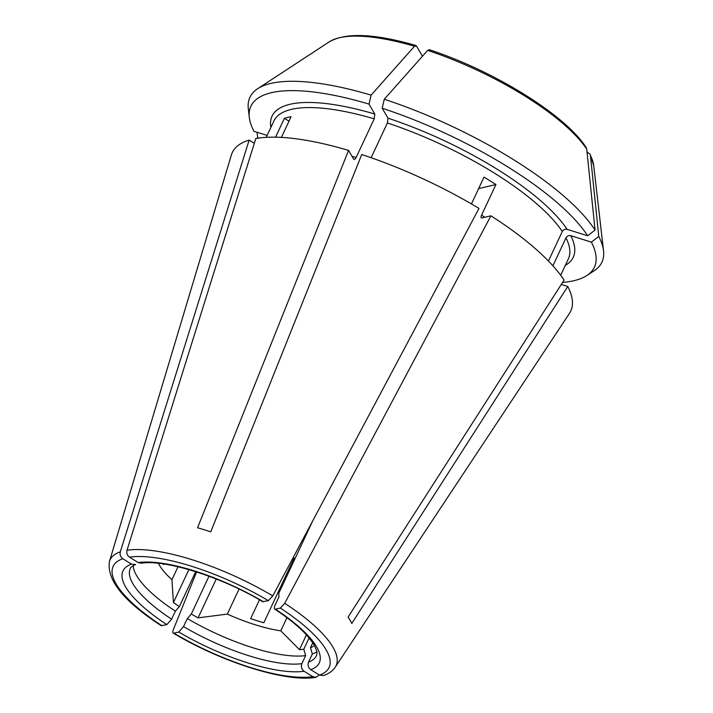 <?xml version="1.0" encoding="UTF-8"?>
<svg xmlns="http://www.w3.org/2000/svg" width="713" height="713" viewBox="0 0 713 713"><rect width="100%" height="100%" fill="white"/><g stroke="black" fill="none" stroke-linecap="round" stroke-linejoin="round"><path stroke-width="1.07" d="M262.83 601.71L268.346 600.649L272.785 595.899L479.011 208.401A186.877 57.129 -154.9 0 0 361.732 154.534L210.736 531.871A129.356 39.545 25.1 0 0 197.572 527.745L348.568 150.407A186.877 57.129 -154.9 0 0 255.824 138.527L127.003 550.249C126.361 553.136 127.19 555.445 129.49 557.165L138.162 562.557L141.308 563.19M312.606 521.078L278.747 593.368L278.952 596.906L275.173 604.963C273.997 607.806 274.086 609.223 275.423 609.196L280.28 608.055L284.719 603.305L490.945 215.807A186.877 57.129 -154.9 0 1 564.063 280.12L348.069 617.11A129.356 39.545 25.1 0 1 351.785 623.465L567.78 286.466L561.291 284.442M312.749 642.814L310.476 647.662L312.33 654.017A102.779 31.417 -154.9 0 0 316.786 651.7M310.476 647.662A98.109 29.991 -154.9 0 0 313.283 646.361M312.33 654.017L308.551 662.074C307.508 665.158 308.248 667.698 310.77 669.694L319.451 675.077L323.408 675.541M323.452 675.567C328.675 673.83 332.597 671.031 335.235 667.19L569.482 313.346A186.877 57.129 -154.9 0 0 567.78 286.466M274.737 609.098L275.423 609.196A108.385 33.137 -154.9 0 1 310.77 669.694M257.081 132.27L257.634 137.636A189.676 57.985 -154.9 0 0 257.99 138.17M371.108 95.141A194.346 59.411 -154.9 0 0 257.643 88.742L329.29 41.817A148.58 45.418 25.1 0 1 414.503 46.256A400740.625 154584.576 107.4 0 0 371.108 95.141L369.004 104.098L374.806 114.035L374.227 118.848L356.117 157.52C355.145 159.338 354.334 159.881 353.675 159.151L348.568 150.407M369.004 104.098A189.676 57.985 -154.9 0 0 249.3 117.369A189.676 57.985 -154.9 0 0 253.926 131.281L267.143 135.417M422.461 56.238L416.454 45.962L414.503 46.256M257.643 88.742A194.346 59.411 -154.9 0 0 248.302 108.688L249.3 117.369M387.391 122.975A162.582 49.696 25.1 0 1 562.281 231.52C563.413 229.666 565.008 228.935 567.085 229.328L587.664 235.771A189.676 57.985 -154.9 0 0 382.168 108.224L387.97 118.162L387.391 122.975L371.116 157.716M478.61 188.633L495.927 184.542A162.582 49.696 25.1 0 0 483.993 177.136L471.445 203.936M495.927 184.542L481.587 215.157C480.803 217.055 480.856 218 481.747 217.982L490.945 215.807M562.281 231.52L548.449 261.038M158.42 563.315A85.025 25.989 -154.9 0 0 171.949 579.722L173.428 602.574A98.109 29.991 -154.9 0 0 179.364 606.611L175.38 611.139L171.61 619.196L166.833 624.624L161.281 625.666M133.162 565.685A102.779 31.417 -154.9 0 0 175.38 611.139M188.883 569.589L173.428 602.574M195.736 571.666L179.364 606.611M120.319 551.826A124.784 38.145 -154.9 0 0 109.463 561.425L231.369 154.962A186.877 57.129 -154.9 0 1 249.14 140.105L120.319 551.826C119.677 554.714 120.506 557.022 122.805 558.742L131.477 564.135L135.515 564.544M552.905 265.806L565.988 237.875C567.12 236.021 568.724 235.29 570.792 235.682L591.38 242.126L598.768 236.44A395223.476 344037.321 -30.3 0 0 590.444 155.461A148.58 45.418 25.1 0 1 593.724 165.692L603.537 250.771A194.346 59.411 -154.9 0 0 598.768 236.44M590.444 155.461L590.088 154.222L587.04 152.083M562.593 282.41A189.676 57.985 -154.9 0 0 586.879 275.503L594.196 270.717A194.346 59.411 -154.9 0 0 603.537 250.771M586.879 275.503A189.676 57.985 -154.9 0 0 591.38 242.126M163.749 563.992L163.509 564.509A85.025 25.989 25.1 0 1 163.063 563.885M178.027 566.746L171.949 579.722M259.487 599.802L250.673 618.617A85.025 25.989 25.1 0 0 263.837 622.734L294.095 558.136A85.025 25.989 -154.9 0 0 295.12 558.422M286.956 617.681L280.788 630.836L299.487 649.623A98.109 29.991 -154.9 0 0 303.791 649.249L305.645 655.595L301.866 663.651C300.833 666.735 301.572 669.275 304.094 671.272L312.766 676.655L315.966 677.297L319.317 674.997M239.06 589.045L227.322 614.089A85.025 25.989 -154.9 0 0 280.788 630.836M481.293 217.92L481.747 217.982M216.262 579.009L198.062 617.868L227.322 614.089M208.998 576.22L191.298 614.018A98.109 29.991 -154.9 0 0 198.062 617.868M306.403 634.855L299.487 649.623M429.618 50.088L427.666 50.373A400740.625 154584.576 107.4 0 0 384.271 99.259L382.168 108.224M587.664 235.771L595.052 230.085A194.346 59.411 -154.9 0 0 384.271 99.259M595.052 230.085A395223.476 344037.321 -30.3 0 0 586.737 149.106L586.139 147.475C565.471 115.007 493.895 70.783 429.146 49.66M196.574 571.933L173.366 629.597C172.484 632.066 172.662 633.26 173.901 633.171L178.758 632.03L183.535 626.602A102.779 31.417 -154.9 0 0 301.866 663.651M173.232 633.091L173.901 633.171A119.231 36.452 -154.9 0 0 312.766 676.655M249.14 140.105L254.318 143.322M275.557 137.181L284.398 118.313L289.006 121.165M284.398 118.313A162.582 49.696 25.1 0 1 291.082 116.736L281.394 137.404M309.094 637.93L303.791 649.249M329.29 41.817C345.921 32.352 374.806 33.591 415.937 45.525L416.454 45.962M191.298 614.018L187.314 618.545L183.535 626.602M321.928 503.556L320.93 505.437M257.634 137.636L258.926 138.037M187.314 618.545A102.779 31.417 -154.9 0 0 305.645 655.595M268.346 600.649A119.231 36.452 -154.9 0 0 129.49 557.165M263.489 601.79A108.385 33.137 -154.9 0 0 138.162 562.557M272.785 595.899A124.784 38.145 -154.9 0 0 127.003 550.249M319.451 675.077A119.231 36.452 -154.9 0 0 280.28 608.055M335.235 667.19A124.784 38.145 -154.9 0 0 284.719 603.305M308.551 662.074A102.779 31.417 -154.9 0 0 316.465 655.675C316.724 653.785 318.773 652.823 312.642 642.645L307.864 636.477C300.298 627.832 289.237 618.706 274.683 609.098M270.878 127.44A166.316 50.846 25.1 0 1 374.806 114.035M266.234 137.342L273.917 120.96A162.582 49.696 25.1 0 1 374.227 118.848M484.822 217.26A162.582 49.696 -154.9 0 0 481.587 215.157M122.805 558.742A119.231 36.452 -154.9 0 0 161.976 625.764M131.477 564.135A108.385 33.137 -154.9 0 0 166.833 624.624M570.792 235.682A166.316 50.846 25.1 0 1 565.329 265.379M565.988 237.875A162.582 49.696 25.1 0 1 568.368 258.89L560.694 275.28M387.97 118.162A166.316 50.846 25.1 0 1 567.085 229.328M427.666 50.373A148.58 45.418 25.1 0 1 586.737 149.106M178.758 632.03A108.385 33.137 -154.9 0 0 304.094 671.272M356.117 157.52A162.582 49.696 -154.9 0 0 352.035 156.343M135.568 564.598C132.083 566.175 130.336 567.468 130.319 568.475A102.779 31.417 -154.9 0 0 171.61 619.196M141.29 563.261C164.106 559.152 220.923 576.469 262.847 601.754M109.463 561.425C106.558 579.981 123.812 601.398 161.236 625.675M315.948 677.35C285.842 682.546 222.046 662.315 173.25 633.126M590.097 154.222L593.724 165.692"/></g></svg>
